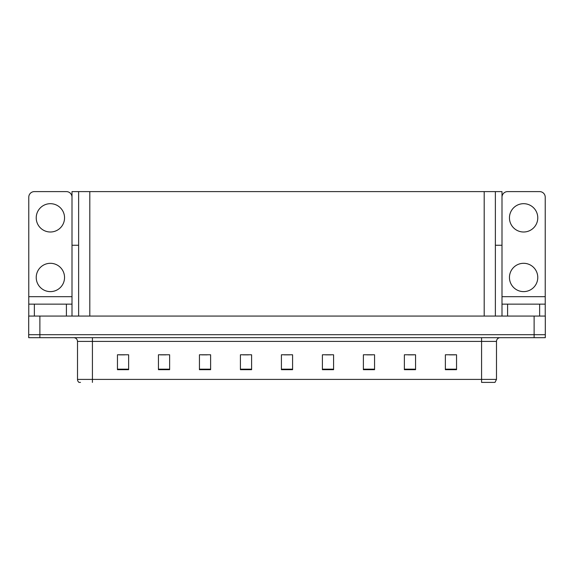 <?xml version="1.0" encoding="UTF-8"?>
<svg xmlns="http://www.w3.org/2000/svg" width="574" height="574" viewBox="0 0 574 574"><rect width="100%" height="100%" fill="white"/><g stroke="black" fill="none" stroke-linecap="round" stroke-linejoin="round"><path stroke-width="0.86" d="M495.369 245.263L501.999 245.263L501.999 296.686L545.228 296.686L545.228 316.066M501.999 245.263L501.999 191.608L72.001 191.608L72.001 245.263L78.631 245.263M39.879 337.677L545.3 337.677L545.3 334.692L28.7 334.692L28.7 316.066L39.879 316.066L39.879 334.692L28.7 334.692L28.7 337.677L39.879 337.677L39.879 334.692L545.3 334.692L545.3 316.066L39.879 316.066M78.631 191.608L78.631 316.066M495.369 191.608L495.369 316.066M496.488 379.407L494.996 382.392L481.579 382.392L481.579 379.407L496.488 379.407L496.488 341.401A3.724 3.724 0 0 1 500.212 337.677M80.496 382.392L79.004 382.392A3.724 3.724 0 0 1 77.512 379.407L77.512 341.401C77.289 339.141 76.048 337.899 73.788 337.677M456.545 369.685L456.545 354.782L445.367 354.782L445.367 369.685L456.545 369.685M415.554 369.685L415.554 354.782L404.376 354.782L404.376 369.685L415.554 369.685M374.564 369.685L374.564 354.782L363.385 354.782L363.385 369.685L374.564 369.685M333.58 369.685L333.58 354.782L322.401 354.782L322.401 369.685L333.58 369.685M128.633 369.685L128.633 354.782L117.455 354.782L117.455 369.685L128.633 369.685M169.624 369.685L169.624 354.782L158.446 354.782L158.446 369.685L169.624 369.685M210.615 369.685L210.615 354.782L199.436 354.782L199.436 369.685L210.615 369.685M251.599 369.685L251.599 354.782L240.42 354.782L240.42 369.685L251.599 369.685M292.589 369.685L292.589 354.782L281.411 354.782L281.411 369.685L292.589 369.685M366.779 354.854L372.368 354.854M408.064 354.854L413.653 354.854M449.349 354.854L454.938 354.854M242.917 354.854L248.506 354.854M201.632 354.854L207.221 354.854M160.347 354.854L165.936 354.854M119.062 354.854L124.651 354.854M325.494 354.854L331.083 354.854M284.209 354.854L289.791 354.854M50.39 232.004A14.156 14.156 0 0 1 36.227 217.84A14.156 14.156 0 0 1 50.39 203.684A14.156 14.156 0 0 1 64.546 217.84A14.156 14.156 0 0 1 50.39 232.004M50.39 291.621A14.156 14.156 0 0 1 36.227 277.464A14.156 14.156 0 0 1 50.39 263.301A14.156 14.156 0 0 1 64.546 277.464A14.156 14.156 0 0 1 50.39 291.621M66.412 316.066L66.412 304.141L34.361 304.141L34.361 316.066M72.001 197.198A5.589 5.589 0 0 0 66.412 191.608L34.361 191.608A5.589 5.589 0 0 0 28.772 197.198L28.772 296.686L72.001 296.686L72.001 316.066M72.001 245.263L72.001 296.686M28.772 316.066L28.772 304.141L34.361 304.141M66.412 304.141L72.001 304.141M28.772 304.141L28.772 296.686M523.61 232.004A14.156 14.156 0 0 1 509.454 217.84A14.156 14.156 0 0 1 523.61 203.684A14.156 14.156 0 0 1 537.773 217.84A14.156 14.156 0 0 1 523.61 232.004M523.61 291.621A14.156 14.156 0 0 1 509.454 277.464A14.156 14.156 0 0 1 523.61 263.301A14.156 14.156 0 0 1 537.773 277.464A14.156 14.156 0 0 1 523.61 291.621M539.639 316.066L539.639 304.141L507.588 304.141L507.588 316.066M545.228 296.686L545.228 197.198A5.589 5.589 0 0 0 539.639 191.608L507.588 191.608A5.589 5.589 0 0 0 501.999 197.198M501.999 316.066L501.999 304.141L507.588 304.141M539.639 304.141L545.228 304.141M501.999 304.141L501.999 296.686M534.121 316.066L534.121 337.677M89.809 191.608L89.809 316.066M484.191 191.608L484.191 316.066M481.579 337.677L481.579 341.401L77.512 341.401M496.488 341.401L481.579 341.401L481.579 379.407L92.421 379.407L92.421 382.392M77.512 379.407L92.421 379.407L92.421 337.677M292.589 369.168L281.411 369.168M251.599 369.168L240.42 369.168M210.615 369.168L199.436 369.168M169.624 369.168L158.446 369.168M128.633 369.168L117.455 369.168M333.58 369.168L322.401 369.168M374.564 369.168L363.385 369.168M415.554 369.168L404.376 369.168M456.545 369.168L445.367 369.168"/></g></svg>
